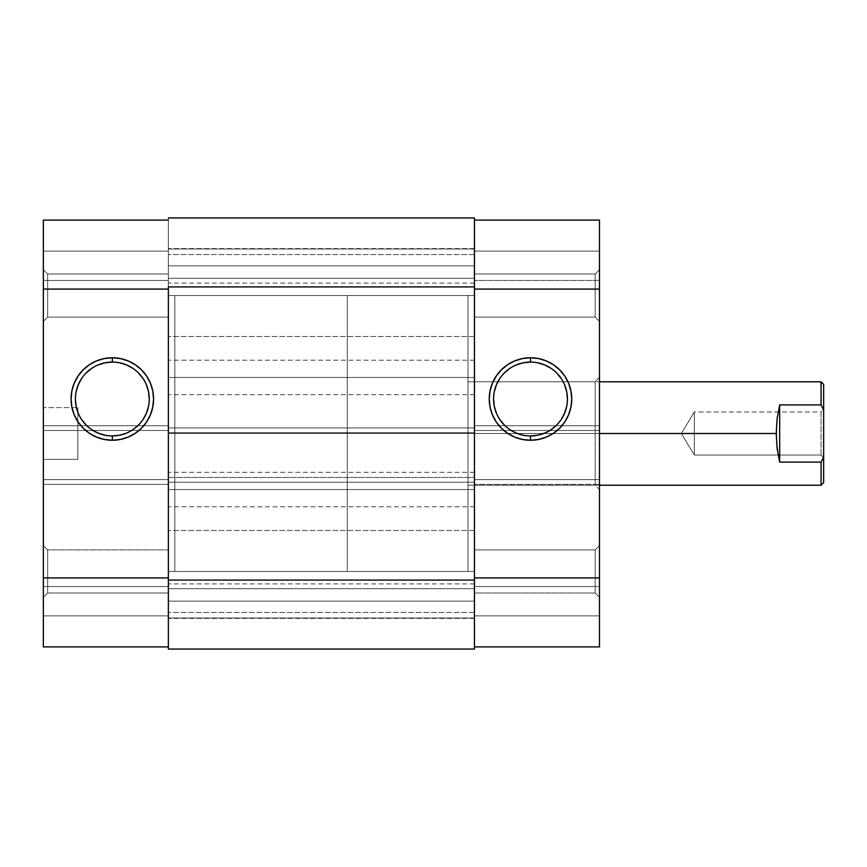 <?xml version="1.0" encoding="UTF-8"?>
<svg xmlns="http://www.w3.org/2000/svg" width="867" height="867" viewBox="0 0 867 867"><rect width="100%" height="100%" fill="white"/><g stroke="black" fill="none" stroke-linecap="round" stroke-linejoin="round"><path stroke-width="0.65" stroke-dasharray="4.33 3.25" d="M47.663 273.994L47.663 317.105L43.35 321.408L43.35 269.68L47.663 273.994L47.663 317.105L43.35 321.408L43.35 269.68L47.663 273.994L168.371 273.994L168.371 317.105L47.663 317.105L47.663 273.994L168.371 273.994L168.371 317.105L47.663 317.105L47.663 273.994L47.663 317.105L168.371 317.105L168.371 273.994L168.371 571.451L174.841 571.451L174.841 295.549L168.371 295.549L168.371 315.458L168.371 273.994L168.371 316.683L168.371 273.994L47.663 273.994L47.663 317.105L168.371 317.105L168.371 273.994L47.663 273.994L43.35 269.68L43.35 321.408L43.35 270.179L43.35 321.408L47.663 317.105L47.663 273.994L43.35 269.68L43.35 321.408L47.663 317.105L47.663 273.994M47.663 549.895L47.663 593.006L43.35 597.32L43.35 545.592L47.663 549.895L47.663 593.006L43.35 597.32L43.35 545.592L47.663 549.895L168.371 549.895L168.371 593.006L47.663 593.006L47.663 549.895L168.371 549.895L168.371 593.006L47.663 593.006L47.663 549.895L47.663 593.006L168.371 593.006L168.371 549.895L168.371 592.594L168.371 549.895L47.663 549.895L47.663 593.006L168.371 593.006L168.371 549.895L47.663 549.895L43.35 545.592L43.35 597.32L43.35 546.08L43.35 597.32L47.663 593.006L47.663 549.895L43.35 545.592L43.35 597.32L47.663 593.006L47.663 549.895M112.331 362.081A36.923 36.923 0 0 0 75.396 399.015A36.923 36.923 0 0 0 112.331 435.938A36.923 36.923 0 0 0 149.254 399.015A36.923 36.923 0 0 0 112.331 362.081L119.527 362.796M77.835 407.631L77.835 459.369L43.35 459.369L43.35 407.631L77.835 407.631L43.35 407.631L43.35 459.369L43.35 407.631L43.35 459.369L77.835 459.369L77.835 407.631M43.35 646.901L168.371 646.901L43.35 646.901L43.35 425.74L43.35 430.487L168.371 430.487L168.371 289.079L43.35 289.079L43.35 430.487L43.35 220.099L168.371 220.099L168.371 280.453L168.371 220.099L168.371 221.432L168.371 220.099L43.35 220.099L43.35 280.453L43.35 220.099L168.371 220.099L43.35 220.099L43.35 251.137L168.371 251.137L43.35 251.137L43.35 280.453L168.371 280.453L168.371 251.137L43.35 251.137L168.371 251.137L168.371 280.453L43.35 280.453L168.371 280.453L43.35 280.453L43.35 251.137L168.371 251.137L43.35 251.137L168.371 251.137L168.371 220.099L168.371 251.137L43.35 251.137L43.35 220.099L168.371 220.099L168.371 646.901L168.371 289.079L43.35 289.079L43.35 220.099L168.371 220.099L168.371 577.921L168.371 479.624L43.35 479.624L43.35 577.921L168.371 577.921L168.371 646.901L43.35 646.901L168.371 646.901L168.371 615.863L43.35 615.863L168.371 615.863L43.35 615.863L43.35 586.547L168.371 586.547L168.371 615.863L168.371 586.547L43.35 586.547L168.371 586.547L43.35 586.547L43.35 615.863L168.371 615.863L43.35 615.863L168.371 615.863L168.371 646.901L43.35 646.901L43.35 615.863L168.371 615.863L43.35 615.863L43.35 646.901L168.371 646.901L168.371 577.921L43.35 577.921L43.35 646.901M168.371 571.451L168.371 295.549L168.371 571.451L168.371 295.549L174.841 295.549L174.841 571.451L174.841 295.549L174.841 571.451L168.371 571.451L474.455 571.451L474.455 612.405L474.455 571.451L168.371 571.451L168.371 612.405L168.371 571.451L474.455 571.451L474.455 612.405L474.455 571.451L168.371 571.451L168.371 433.5L474.455 433.5L474.455 571.451L474.455 433.5L168.371 433.5L168.371 571.451L474.455 571.451L168.371 571.451L168.371 530.496L168.371 571.451L474.455 571.451L474.455 530.496L474.455 571.451L168.371 571.451L168.371 530.496L168.371 612.405L168.371 530.496L168.371 612.405L168.371 570.789L168.371 571.451L474.455 571.451L474.455 530.496L474.455 612.405L474.455 295.549L474.455 336.504L474.455 295.549L168.371 295.549L474.455 295.549L474.455 336.504L474.455 295.549L168.371 295.549L168.371 336.504L168.371 295.549L474.455 295.549L474.455 433.5L168.371 433.5L474.455 433.5L474.455 295.549L168.371 295.549L168.371 433.5L168.371 295.549L474.455 295.549L474.455 254.595L474.455 295.549L168.371 295.549L168.371 254.595L168.371 295.549L474.455 295.549L474.455 254.595L474.455 336.504L474.455 254.595L474.455 336.504L474.455 254.595L474.455 296.211L474.455 295.549L467.985 295.549L467.985 571.451L474.455 571.451L467.985 571.451L467.985 295.549L467.985 571.451L467.985 295.549L474.455 295.549L474.455 571.451L474.455 549.895L595.163 549.895L599.476 545.592L599.476 597.32L595.163 593.006L595.163 549.895L599.476 545.592L599.476 597.32L595.163 593.006L595.163 549.895L595.163 593.006L474.455 593.006L474.455 549.895L595.163 549.895L595.163 593.006L474.455 593.006L474.455 571.451M77.835 459.369L77.835 408.129L77.835 459.369M168.371 425.74L168.371 430.487L43.35 430.487L43.35 425.74L168.371 425.74L43.35 425.74L143.727 425.74L43.35 425.74L43.35 484.371L168.371 484.371L168.371 425.74L143.738 425.74L168.371 425.74M168.371 484.371L43.35 484.371L168.371 484.371L43.35 484.371L43.35 479.624L168.371 479.624L168.371 484.371M168.371 430.487L43.35 430.487L168.371 430.487M168.371 479.624L43.35 479.624L168.371 479.624M126.463 433.132L132.846 429.718M138.438 425.123L143.033 419.53M148.55 406.211L149.254 399.015M146.447 384.883L143.033 378.5M138.438 372.897L132.846 368.302M98.199 364.899L91.815 368.302M86.212 372.897L81.617 378.5M76.112 391.808L75.396 399.015M78.214 413.147L81.617 419.53M86.212 425.123L91.815 429.718M105.124 435.234L112.331 435.938M474.455 265.866L474.455 283.108L474.455 265.866L168.371 265.866L474.455 265.866L168.371 265.866L168.371 283.108L168.371 265.866L474.455 265.866L474.455 482.215L168.371 482.215L168.371 477.468L474.455 477.468L474.455 649.058L168.371 649.058L474.455 649.058L474.455 618.008L168.371 618.008L168.371 649.058L474.455 649.058L474.455 618.008L168.371 618.008L474.455 618.008L474.455 588.693L168.371 588.693L168.371 618.008L474.455 618.008L474.455 588.693L168.371 588.693L474.455 588.693L168.371 588.693L168.371 618.008L474.455 618.008L168.371 618.008L474.455 618.008L168.371 618.008L168.371 649.058L474.455 649.058L168.371 649.058L168.371 580.077L474.455 580.077L168.371 580.077L168.371 477.468L474.455 477.468L168.371 477.468L474.455 477.468L474.455 482.215L168.371 482.215L474.455 482.215L168.371 482.215L168.371 427.897L474.455 427.897L168.371 427.897L474.455 427.897L168.371 427.897L168.371 432.633L474.455 432.633L168.371 432.633L474.455 432.633L168.371 432.633L168.371 286.923L474.455 286.923L168.371 286.923L168.371 217.942L474.455 217.942L168.371 217.942L474.455 217.942L474.455 248.992L168.371 248.992L168.371 217.942L474.455 217.942L474.455 248.992L168.371 248.992L474.455 248.992L474.455 278.307L168.371 278.307L168.371 248.992L474.455 248.992L474.455 278.307L168.371 278.307L474.455 278.307L168.371 278.307L168.371 248.992L474.455 248.992L168.371 248.992L474.455 248.992L168.371 248.992L168.371 217.942L474.455 217.942L168.371 217.942L168.371 618.399L168.371 601.134L474.455 601.134L474.455 618.377L474.455 601.134L168.371 601.134L168.371 649.058L168.371 588.693L168.371 649.058L474.455 649.058L474.455 265.866M474.455 377.459L474.455 394.702L474.455 377.459L168.371 377.459L474.455 377.459L168.371 377.459L168.371 394.702L168.371 377.459L474.455 377.459L474.455 360.217L474.455 377.459M474.455 489.541L474.455 506.783L474.455 489.541L168.371 489.541L474.455 489.541L168.371 489.541L168.371 506.783L168.371 489.541L474.455 489.541L474.455 472.298L474.455 506.783L474.455 489.541M168.371 489.541L168.371 506.783L168.371 489.541M474.455 601.134L168.371 601.134L474.455 601.134L474.455 583.892L474.455 618.377L474.455 601.134M168.371 601.134L168.371 583.892L168.371 601.134M168.371 377.459L168.371 360.217L168.371 377.459M168.371 295.549L168.371 336.504L168.371 254.595L168.371 336.504L168.371 295.549L168.371 296.211L168.371 295.549L474.455 295.549L474.455 273.994L595.163 273.994L599.476 269.68L599.476 321.408L595.163 317.105L595.163 273.994L599.476 269.68L599.476 321.408L595.163 317.105L595.163 273.994L595.163 317.105L474.455 317.105L474.455 273.994L595.163 273.994L595.163 317.105L474.455 317.105L474.455 273.994L474.455 570.789L474.455 295.549M474.455 217.942L474.455 278.307L474.455 217.942M168.371 433.5L168.371 296.211L168.371 433.5M168.371 265.866L168.371 283.108L168.371 265.866M595.163 485.227L595.163 381.773L599.476 377.459L599.476 489.541L595.163 485.227L467.985 485.227L467.985 381.773L595.163 381.773L595.163 485.227L595.163 381.773L467.985 381.773L467.985 485.227L595.163 485.227L599.476 489.541L599.476 377.459L599.476 488.468L599.476 377.459L595.163 381.773L595.163 485.227M530.496 435.938A36.923 36.923 0 0 0 567.43 399.015A36.923 36.923 0 0 0 530.496 362.081A36.923 36.923 0 0 0 493.572 399.015A36.923 36.923 0 0 0 530.496 435.938L523.3 435.234M599.476 220.099L474.455 220.099L474.455 280.453L474.455 220.099L474.455 221.432L474.455 220.099L599.476 220.099L599.476 289.079L474.455 289.079L474.455 430.487L599.476 430.487L599.476 289.079L599.476 646.901L474.455 646.901L599.476 646.901L599.476 586.547L599.476 646.901L474.455 646.901L474.455 586.547L474.455 646.901L474.455 615.863L599.476 615.863L474.455 615.863L599.476 615.863L599.476 586.547L474.455 586.547L474.455 615.863L474.455 586.547L599.476 586.547L474.455 586.547L599.476 586.547L599.476 615.863L474.455 615.863L599.476 615.863L474.455 615.863L599.476 615.863L599.476 646.901L474.455 646.901L599.476 646.901L599.476 615.863L474.455 615.863L474.455 221.432L474.455 577.921L599.476 577.921L599.476 479.624L474.455 479.624L474.455 577.921L599.476 577.921L599.476 646.901L474.455 646.901L474.455 220.099L474.455 251.137L599.476 251.137L474.455 251.137L599.476 251.137L599.476 280.453L474.455 280.453L474.455 251.137L474.455 280.453L599.476 280.453L474.455 280.453L599.476 280.453L599.476 251.137L474.455 251.137L599.476 251.137L474.455 251.137L599.476 251.137L599.476 220.099L474.455 220.099L599.476 220.099L474.455 220.099L474.455 289.079L599.476 289.079L599.476 220.099L599.476 251.137L474.455 251.137L474.455 220.099L599.476 220.099M467.985 381.773L467.985 485.227L467.985 381.773L467.985 433.5L347.277 433.5L467.985 433.5L467.985 295.549L467.985 433.5L599.476 433.5L467.985 433.5L467.985 381.773L467.985 382.759L467.985 381.773L599.476 381.773M474.455 593.006L474.455 575.655L474.455 593.006L595.163 593.006L595.163 549.895L474.455 549.895L474.455 593.006L595.163 593.006L595.163 549.895L474.455 549.895L474.455 593.006M474.455 317.105L474.455 299.754L474.455 317.105L595.163 317.105L595.163 273.994L474.455 273.994L474.455 317.105L595.163 317.105L595.163 273.994L474.455 273.994L474.455 317.105M599.476 545.592L599.476 597.32L599.476 545.592L599.476 597.32L599.476 545.592L595.163 549.895L595.163 593.006L599.476 597.32L599.476 545.592L595.163 549.895L595.163 593.006L599.476 597.32L599.476 545.592M599.476 269.68L599.476 321.408L599.476 269.68L599.476 321.408L599.476 269.68L595.163 273.994L595.163 317.105L599.476 321.408L599.476 269.68L595.163 273.994L595.163 317.105L599.476 321.408L599.476 269.68M474.455 484.371L474.455 479.624L599.476 479.624L599.476 484.371L474.455 484.371L599.476 484.371L474.455 484.371L599.476 484.371L599.476 425.74L474.455 425.74L474.455 484.371M474.455 425.74L599.476 425.74L474.455 425.74L599.476 425.74L599.476 430.487L474.455 430.487L474.455 425.74M474.455 430.487L599.476 430.487L474.455 430.487M474.455 479.624L599.476 479.624L474.455 479.624M516.364 364.899L509.98 368.302M504.388 372.897L499.793 378.5M494.277 391.808L493.572 399.015M496.379 413.147L499.793 419.53M504.388 425.123L509.98 429.718M544.628 433.132L551.011 429.718M556.614 425.123L561.198 419.53M566.715 406.211L567.43 399.015M564.612 384.883L561.198 378.5M556.614 372.897L551.011 368.302M537.703 362.796L530.496 362.081M821.06 455.056L821.06 411.944L823.65 409.354L823.65 457.646L821.06 455.056L694.315 455.056L694.315 411.944L821.06 411.944L821.06 455.056L821.06 411.944L694.315 411.944L694.315 455.056L681.364 433.5L694.315 411.944L681.364 433.5L694.315 455.056L694.315 411.944L694.315 455.056L821.06 455.056L823.65 457.646L823.65 409.354L823.65 457.18L823.65 409.354L821.06 411.944L821.06 455.056M347.277 433.5L347.277 295.549L347.277 571.451L347.277 295.549L347.277 433.5L776.225 433.5L467.985 433.5L467.985 571.451L467.985 433.5L347.277 433.5L347.277 571.451L347.277 433.5M777.114 418.566L776.225 433.5L777.114 448.434L779.682 462.1L821.06 462.1L821.06 485.227L821.06 462.1L779.682 462.1L779.682 404.9L777.114 418.566L779.682 404.9L821.06 404.9L779.682 404.9L779.682 462.1L776.453 441.043L777.114 418.566M821.06 381.773L821.06 404.9L823.65 409.907L823.65 482.648L823.65 457.093L821.06 462.1L823.65 457.093L823.65 409.907L821.06 404.9L821.06 381.773M823.65 384.352L823.65 409.907L823.65 384.352M467.985 433.5L467.985 295.549L467.985 433.5M474.455 612.405L168.371 612.405L474.455 612.405M474.455 336.504L168.371 336.504L474.455 336.504M474.455 283.108L168.371 283.108M474.455 394.702L168.371 394.702M474.455 618.377L168.371 618.377M474.455 506.783L168.371 506.783M474.455 472.298L168.371 472.298M474.455 583.892L168.371 583.892M474.455 360.217L168.371 360.217M474.455 248.623L168.371 248.623M474.455 254.595L168.371 254.595L474.455 254.595M474.455 530.496L168.371 530.496L474.455 530.496M467.985 295.549L347.277 295.549M599.476 485.227L467.985 485.227M467.985 571.451L347.277 571.451"/><path stroke-width="1.3" d="M112.331 362.081L112.331 357.768A41.237 41.237 0 0 1 153.567 399.015A41.237 41.237 0 0 1 112.331 440.252L104.278 439.461L96.54 437.109L89.42 433.305L83.167 428.168L78.041 421.926L74.226 414.794L71.874 407.057L71.083 399.015L71.874 390.963L74.226 383.225L78.041 376.105L83.167 369.851L89.42 364.725L96.54 360.91L104.278 358.57L112.331 357.768L120.372 358.57L128.11 360.91L135.241 364.725L141.484 369.851L146.621 376.105L150.425 383.225L152.776 390.963L153.567 399.015L152.776 407.057L150.425 414.794L146.621 421.926L141.484 428.168L135.241 433.305L128.11 437.109L120.372 439.461L112.331 440.252L112.331 435.938A36.923 36.923 0 0 0 149.254 399.015A36.923 36.923 0 0 0 112.331 362.081A36.923 36.923 0 0 0 75.396 399.015A36.923 36.923 0 0 0 112.331 435.938L112.331 440.252A41.237 41.237 0 0 1 71.083 399.015A41.237 41.237 0 0 1 112.331 357.768L112.331 362.081A36.923 36.923 0 0 1 149.254 399.015A36.923 36.923 0 0 1 112.331 435.938A36.923 36.923 0 0 1 75.396 399.015A36.923 36.923 0 0 1 112.331 362.081L105.124 362.796L98.199 364.899M168.371 220.099L43.35 220.099L43.35 646.901L168.371 646.901L43.35 646.901L43.35 577.921L168.371 577.921L43.35 577.921L43.35 289.079L168.371 289.079L43.35 289.079L43.35 220.099L168.371 220.099M112.331 435.938L119.527 435.234L126.463 433.132M132.846 429.718L138.438 425.123M143.033 419.53L146.447 413.147L148.55 406.211M149.254 399.015L148.55 391.808L146.447 384.883M143.033 378.5L138.438 372.897M132.846 368.302L126.463 364.899L119.527 362.796M91.815 368.302L86.212 372.897M81.617 378.5L78.214 384.883L76.112 391.808M75.396 399.015L76.112 406.211L78.214 413.147M81.617 419.53L86.212 425.123M91.815 429.718L98.199 433.132L105.124 435.234M168.371 286.923L474.455 286.923L474.455 580.077L168.371 580.077L168.371 286.923L474.455 286.923L474.455 217.942L168.371 217.942L474.455 217.942L474.455 580.077L168.371 580.077L168.371 649.058L474.455 649.058L474.455 580.077L474.455 649.058L168.371 649.058L168.371 286.923M530.496 435.938L530.496 440.252A41.237 41.237 0 0 1 489.259 399.015A41.237 41.237 0 0 1 530.496 357.768L538.548 358.57L546.275 360.91L553.406 364.725L559.659 369.851L564.785 376.105L568.6 383.225L570.941 390.963L571.743 399.015L570.941 407.057L568.6 414.794L564.785 421.926L559.659 428.168L553.406 433.305L546.275 437.109L538.548 439.461L530.496 440.252L522.454 439.461L514.716 437.109L507.585 433.305L501.343 428.168L496.206 421.926L492.402 414.794L490.05 407.057L489.259 399.015L490.05 390.963L492.402 383.225L496.206 376.105L501.343 369.851L507.585 364.725L514.716 360.91L522.454 358.57L530.496 357.768L530.496 362.081A36.923 36.923 0 0 0 493.572 399.015A36.923 36.923 0 0 0 530.496 435.938A36.923 36.923 0 0 0 567.43 399.015A36.923 36.923 0 0 0 530.496 362.081L530.496 357.768A41.237 41.237 0 0 1 571.743 399.015A41.237 41.237 0 0 1 530.496 440.252L530.496 435.938A36.923 36.923 0 0 1 493.572 399.015A36.923 36.923 0 0 1 530.496 362.081A36.923 36.923 0 0 1 567.43 399.015A36.923 36.923 0 0 1 530.496 435.938L537.703 435.234L544.628 433.132M474.455 220.099L599.476 220.099L474.455 220.099M599.476 646.901L599.476 220.099L599.476 289.079L474.455 289.079L599.476 289.079L599.476 577.921L474.455 577.921L599.476 577.921L599.476 646.901L474.455 646.901L599.476 646.901M530.496 362.081L523.3 362.796L516.364 364.899M509.98 368.302L504.388 372.897M499.793 378.5L496.379 384.883L494.277 391.808M493.572 399.015L494.277 406.211L496.379 413.147M499.793 419.53L504.388 425.123M509.98 429.718L516.364 433.132L523.3 435.234M551.011 429.718L556.614 425.123M561.198 419.53L564.612 413.147L566.715 406.211M567.43 399.015L566.715 391.808L564.612 384.883M561.198 378.5L556.614 372.897M551.011 368.302L544.628 364.899L537.703 362.796M823.65 384.352L823.65 409.907L821.06 404.9L779.682 404.9L777.114 418.566L776.225 433.5L777.114 448.434L779.682 462.1L779.682 404.9L779.682 462.1L821.06 462.1L823.65 457.093L823.65 409.907L823.65 482.648L823.65 457.093L821.06 462.1L821.06 485.227L821.06 462.1L779.682 462.1L777.114 448.434L776.225 433.5L599.476 433.5L776.225 433.5L777.114 418.566L779.682 404.9L821.06 404.9L821.06 381.773L821.06 404.9L823.65 409.907L823.65 384.352L821.06 381.773L599.476 381.773M823.65 482.648L821.06 485.227L599.476 485.227"/></g></svg>
